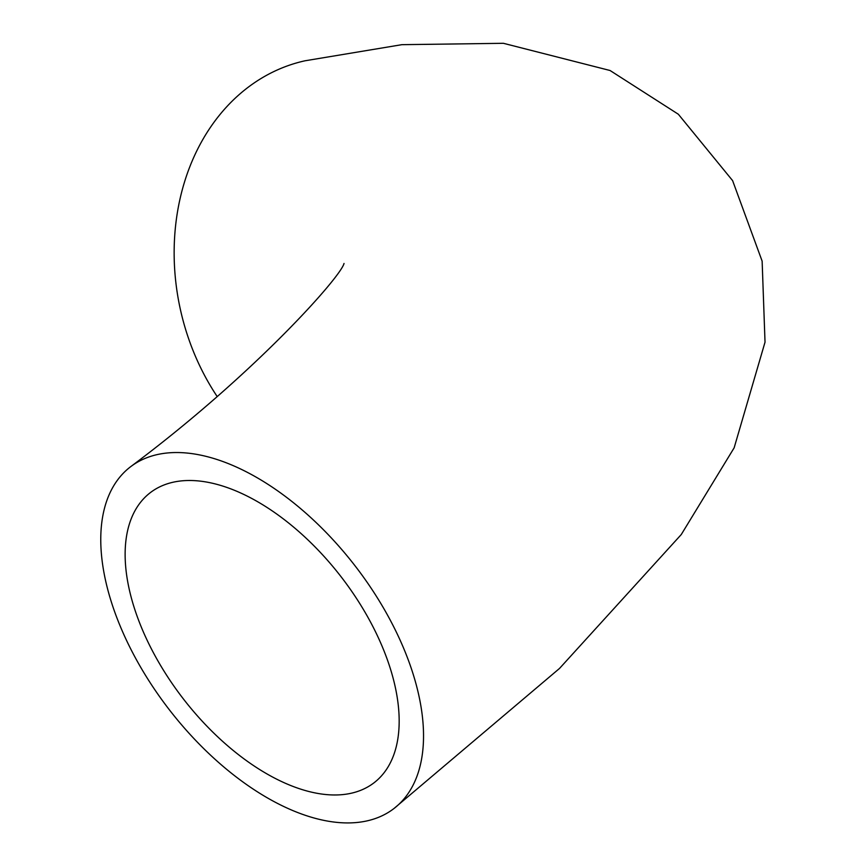 <?xml version="1.0" encoding="UTF-8"?>
<svg xmlns="http://www.w3.org/2000/svg" width="866" height="866" viewBox="0 0 866 866"><rect width="100%" height="100%" fill="white"/><g stroke="black" fill="none" stroke-linecap="round" stroke-linejoin="round"><path stroke-width="1.3" d="M366.48 614.752A183.181 99.774 -127.7 0 0 150.229 492.722A183.181 99.774 -127.7 0 0 157.818 660.715A183.181 99.774 -127.7 0 0 374.069 782.756A183.181 99.774 -127.7 0 0 366.48 614.752M393.965 808.53A215.753 117.505 -127.7 0 0 385.034 610.671A215.753 117.505 -127.7 0 0 130.333 466.936A215.753 117.505 -127.7 0 0 139.264 664.796A215.753 117.505 -127.7 0 0 393.965 808.53L559.512 668.444L681.271 534.528L734.141 447.83L765.024 342.178L762.134 261.153L732.614 180.637L678.338 114.236L610.065 70.503L503.395 43.3L401.867 44.675L305.059 60.782A215.753 175.257 77.6 0 0 208.219 382.036A215.753 175.257 77.6 0 0 217.063 396.368M344.019 263.459C341.117 276.546 254.171 374.632 130.333 466.936"/></g></svg>
